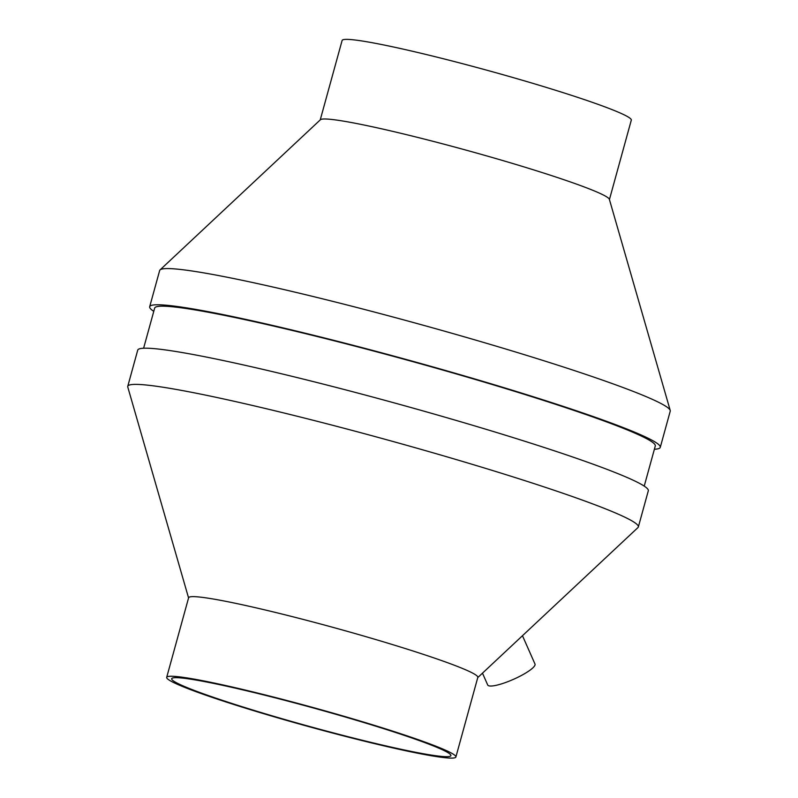 <?xml version="1.0" encoding="UTF-8"?>
<svg xmlns="http://www.w3.org/2000/svg" width="798" height="798" viewBox="0 0 798 798"><rect width="100%" height="100%" fill="white"/><g stroke="black" fill="none" stroke-linecap="round" stroke-linejoin="round"><path stroke-width="1.2" d="M522.471 635.717L534.999 664.046A25.855 5.277 156.1 0 1 513.483 679.327A25.855 5.277 156.1 0 1 487.698 684.973L482.481 673.163M477.763 677.582L637.961 527.568A264.796 17.247 -164.6 0 0 638.34 526.959A264.796 17.247 -164.6 0 0 387.629 440.007A264.796 17.247 -164.6 0 0 127.76 386.322A264.796 17.247 -164.6 0 0 127.78 387.04L188.567 597.921M455.887 757.003L477.812 677.392A149.984 9.766 -164.6 0 0 335.808 628.146A149.984 9.766 -164.6 0 0 188.617 597.742L166.692 677.342A149.984 9.766 -164.6 0 0 254.243 710.848A149.984 9.766 -164.6 0 0 455.887 757.003A149.984 9.766 -164.6 0 0 313.883 707.756A149.984 9.766 -164.6 0 0 166.692 677.342M256.208 711.058A144.817 9.436 -164.6 0 0 450.9 755.636A144.817 9.436 -164.6 0 0 313.794 708.085A144.817 9.436 -164.6 0 0 171.68 678.719A144.817 9.436 -164.6 0 0 256.208 711.058M609.433 199.55L631.308 120.129A149.984 9.766 -164.6 0 0 489.304 70.882A149.984 9.766 -164.6 0 0 342.113 40.469L320.237 119.89M654.39 449.244A264.796 17.247 -164.6 0 0 660.275 447.349L670.24 411.16A264.796 17.247 -164.6 0 0 670.22 410.441L609.373 199.33A149.984 9.766 -164.6 0 0 467.379 150.493A149.984 9.766 -164.6 0 0 320.407 119.74L160.039 269.914A264.796 17.247 -164.6 0 0 159.66 270.522L149.685 306.711A264.796 17.247 -164.6 0 0 153.775 311.35M670.22 410.441A264.796 17.247 -164.6 0 0 419.529 324.207A264.796 17.247 -164.6 0 0 160.039 269.914M660.275 447.349A264.796 17.247 -164.6 0 0 409.564 360.397A264.796 17.247 -164.6 0 0 149.685 306.711M644.225 486.122L655.288 445.972A259.629 16.908 -164.6 0 0 409.474 360.726A259.629 16.908 -164.6 0 0 154.672 308.078L143.61 348.237M638.34 526.959L648.315 490.77A264.796 17.247 -164.6 0 0 397.604 403.818A264.796 17.247 -164.6 0 0 137.725 350.132L127.76 386.322"/></g></svg>
